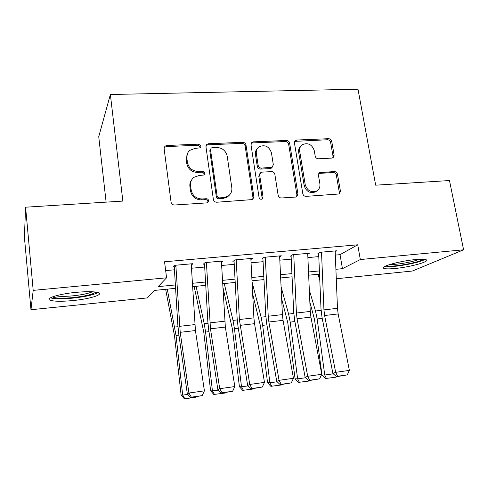 <?xml version="1.0" encoding="UTF-8"?>
<svg xmlns="http://www.w3.org/2000/svg" width="488" height="488" viewBox="0 0 488 488"><rect width="100%" height="100%" fill="white"/><g stroke="black" fill="none" stroke-linecap="round" stroke-linejoin="round"><path stroke-width="0.73" d="M201.025 146.089L198.671 144.149L166.768 145.491L165.011 146.168L164.108 148.553L171.062 202.191C171.489 204.008 172.648 204.948 174.539 205.009L206.839 202.886L207.821 202.563L208.65 200.666C208.346 199.409 207.553 198.762 206.259 198.714L202.13 198.982C196.2 198.775 192.546 195.798 191.174 190.046L190.57 185.58C190.216 182.14 191.351 179.383 193.98 177.309L198.903 175.57L204.069 174.978L204.814 173.179C204.509 171.941 203.722 171.294 202.441 171.239L198.335 171.453C192.437 171.19 188.807 168.22 187.447 162.547L186.855 158.149C186.514 154.94 187.526 152.323 189.905 150.304L195.151 148.382L200.361 147.797L201.025 146.089M200.318 147.833L200.336 147.169L197.988 145.241L166.201 146.589L164.157 147.547M207.803 202.575L207.919 201.556C207.62 200.306 206.827 199.659 205.539 199.61L201.428 199.879L202.13 198.982M204.039 174.997L204.1 174.167C203.801 172.935 203.014 172.288 201.739 172.234L197.646 172.447L198.335 171.453M395.097 268.479C389.009 269.065 385.227 268.998 383.733 268.29C379.634 266.661 399.892 260.97 415.282 259.598C421.29 259.043 424.975 259.122 426.341 259.829C430.087 261.629 409.78 267.143 395.097 268.479M72.834 300.571C61.457 301.621 53.869 301.486 50.063 300.169C45.012 298.272 59.316 293.88 76.281 292.33C87.724 291.336 95.166 291.495 98.613 292.806C103.407 294.831 89.048 299.04 72.834 300.571M331.962 158.094L333.078 157.758L334.152 155.196L331.73 141.319C331.279 139.666 330.23 138.793 328.589 138.696L296.722 140.032L295.447 140.44L294.441 142.929L302.804 193.687C303.255 195.413 304.335 196.304 306.043 196.365L339.239 193.968L340.453 191.259L337.47 174.185C337.013 172.508 335.957 171.63 334.304 171.55L319.573 172.648L318.444 175.277L319.89 183.793C320.293 186.989 319.231 189.393 316.7 190.991C311.124 192.833 307.3 190.729 305.226 184.684L299.699 151.323C299.327 148.419 300.236 146.18 302.438 144.607C308.08 142.441 312.027 144.454 314.266 150.639L315.199 156.129C315.651 157.807 316.712 158.685 318.377 158.777L331.962 158.094M175.589 288.335L154.543 290.415L147.388 297.912L30.97 309.728L24.4 237.101L25.59 207.199L122.848 201.086L110.367 94.507L357.997 89.206L375.675 185.184L449.478 180.542L463.6 249.801L412.39 271.029L336.281 278.752M25.59 207.199L33.196 290.378L166.567 277.806L158.155 286.627L175.381 284.949M335.329 255.096L340.038 254.663L357.722 244.799L164.547 261.775L166.567 277.806M357.722 244.799L360.327 259.537L463.6 249.801M246.007 145.021C245.574 143.307 244.482 142.398 242.719 142.301L208.492 143.74L206.9 144.314L205.954 146.748L213.378 199.458C213.817 201.245 214.946 202.172 216.782 202.233L252.662 199.568L253.87 196.847L246.007 145.021L245.165 146.083C244.738 144.375 243.646 143.472 241.889 143.374L207.772 144.826L206.058 145.503M253.406 141.856L286.419 140.465C288.115 140.562 289.189 141.453 289.628 143.137L297.942 194.004L296.728 196.725L295.618 197.054L281.442 197.982C279.703 197.921 278.605 197.018 278.16 195.279L274.842 174.308C274.396 172.587 273.31 171.684 271.572 171.605L262.08 172.124L260.781 172.545L259.677 175.155L263.062 197.134L262.215 199.043C260.665 199.598 259.61 199.049 259.043 197.396L250.997 144.802L251.979 142.331L253.406 141.856L252.534 142.923L285.443 141.526L286.419 140.465M191.296 265.252L192.906 263.685L174.454 265.338L172.959 266.942L175.936 266.674M221.454 262.343L223.071 260.982L205.064 262.599L203.301 264.203M250.899 259.555L252.516 258.341L234.935 259.921L232.922 261.531M279.654 256.859L281.271 255.767L264.099 257.304L261.842 258.927M307.745 254.248L309.355 253.248L292.587 254.748L290.098 256.377M165.664 270.602L174.448 269.797M191.473 268.241L204.698 267.034M221.631 265.49L234.234 264.337M251.07 262.794L263.075 261.696M279.813 260.171L291.251 259.122M307.891 257.603L318.786 256.609M317.706 253.888L320.409 252.259L336.799 250.789L335.195 251.71M110.367 94.507L98.741 136.707L106.116 202.136M30.97 309.728L33.196 290.378M318.316 274.238L318.719 276.666M319.53 274.116L308.666 275.189M292.068 276.83L280.661 277.959M263.971 279.606L251.991 280.789M235.204 282.448L222.638 283.687M205.753 285.358L192.565 286.657M335.903 269.309L342.448 268.668L360.327 259.537M192.364 283.296L205.558 282.009M222.449 280.362L235.027 279.136M251.826 277.501L263.807 276.336M280.509 274.707L291.922 273.597M308.526 271.975L319.39 270.919M340.038 254.663L342.448 268.668M187.691 153.025L186.209 159.192L186.855 158.149M197.646 172.447C191.772 172.191 188.161 169.232 186.8 163.578L186.209 159.192M191.686 179.852C190.198 181.786 189.606 184.013 189.905 186.532L190.57 185.58M201.428 199.879C195.517 199.677 191.876 196.707 190.509 190.979L189.905 186.532M252.638 199.586L252.985 197.731L245.165 146.083M212.298 147.632L211.2 148.023L210.523 149.743L217.087 195.932C217.392 197.183 218.185 197.829 219.46 197.872L223.754 197.597L228.055 196.188C230.958 194.126 232.209 191.266 231.806 187.599L227.219 156.233C225.846 150.682 222.29 147.754 216.544 147.449L212.298 147.632M210.578 148.944L209.803 150.81L210.523 149.743M229.342 195.157L227.262 197.085L222.973 198.488L218.691 198.769C217.422 198.72 216.629 198.079 216.33 196.835L209.803 150.81M296.521 196.829L296.911 194.883L288.646 144.192C288.207 142.514 287.139 141.624 285.443 141.526M259.97 173.411L258.78 176.113L262.147 198.018L263.062 197.134M261.989 199.159L262.147 198.018M271.438 152.787C269.095 146.339 264.96 144.35 259.036 146.809C256.895 148.437 255.999 150.664 256.34 153.494L258.17 165.401C258.616 167.128 259.707 168.031 261.458 168.116L272.225 167.201L273.31 164.621L271.438 152.787M257.396 148.486C255.791 150.103 255.145 152.116 255.462 154.525L256.34 153.494M272.054 167.378L270.01 168.592L260.561 169.098C258.811 169.013 257.719 168.116 257.286 166.396L255.462 154.525M252.534 142.923L251.161 143.381M300.944 145.985C299.077 147.583 298.32 149.706 298.674 152.347L299.699 151.323M317.017 190.802L315.614 191.876C310.051 193.712 306.244 191.619 304.176 185.593L298.674 152.347M338.879 194.126L339.288 192.138L336.324 175.119C335.866 173.447 334.817 172.569 333.17 172.496L318.768 173.447M332.749 157.923L333.023 156.191L330.608 142.362C330.162 140.715 329.119 139.843 327.478 139.745L294.642 141.38M165.652 289.317L174.515 335.897L181.091 394.938L182.689 395.127L176.04 335.537L167.286 289.158M195.609 396.842L195.365 397.293L184.909 398.794L184.263 398.702L181.091 394.938M184.909 398.794L182.689 395.127L187.734 394.414M191.211 263.837L195.432 330.553L204.405 390.845L188.911 393.029L191.369 397.159L190.729 397.537L202.197 395.615L191.369 397.159M175.845 265.216L180.206 332.322L188.911 393.029L187.343 394.011L178.748 333.841L177.839 324.947L174.265 266.826M187.343 394.011L190.729 397.537M202.197 395.615L204.405 390.845M95.727 292.074C93.068 294.356 85.424 296.204 72.803 297.619C61.842 298.589 55.101 298.333 52.588 296.85M55.791 295.826C59.432 296.551 65.093 296.558 72.755 295.85C81.825 294.886 88.395 293.526 92.464 291.769M50.423 297.839C54.534 299.016 61.927 299.113 72.596 298.131C85.052 296.777 93.513 294.923 97.984 292.562M384.684 266.503C391.095 267.973 419.229 263.044 424.926 259.415M423.005 259.25C420.058 262.538 390.144 267.784 386.392 265.704M389.875 264.478C396.305 264.886 413.232 261.916 419.235 259.299M194.181 286.499L203.813 332.45L210.596 390.772L212.445 390.918L205.582 332.06L204.21 323.696L196.091 286.31M225.005 392.639L224.761 393.09L213.799 394.475L210.596 390.772M214.549 394.548L212.445 390.918L218.264 390.095M222.809 286.834L232.434 329.089L239.413 386.697L241.505 386.807L234.447 328.668L232.996 320.409L224.248 283.528M253.717 388.533L253.473 388.979L242.652 390.351L239.413 386.697M243.5 390.406L241.505 386.807L248.056 385.88M252.674 294.026L260.409 325.795L267.564 382.714L269.894 382.787L262.654 325.356L261.117 317.2L252.046 281.881M281.771 384.526L281.527 384.965L270.84 386.319L267.564 382.714M271.779 386.362L269.894 382.787L277.147 381.762M281.661 298.863L287.755 322.58L295.087 378.828L297.631 378.859L290.214 322.117L288.609 314.065L281.082 286.798M292.092 277.397L291.94 276.842M309.191 380.603L308.941 381.043L298.388 382.379L295.087 378.828M299.418 382.403L297.631 378.859L305.549 377.743M221.387 261.135L225.34 327.07L234.813 386.557L219.704 388.686L222.052 392.779L221.308 393.163L232.617 391.266L222.052 392.779M206.394 262.477L210.474 328.802L219.704 388.686L217.868 389.692L208.76 330.333L207.833 321.543L204.527 264.093M217.868 389.692L221.308 393.163M232.617 391.266L234.813 386.557M250.844 258.494L253.9 317.865L254.541 323.672L264.49 382.372L249.746 384.452L251.997 388.497L251.149 388.899L262.306 387.027L251.997 388.497M236.204 259.805L239.388 319.518L249.746 384.452L247.654 385.483L238.065 326.905L237.125 318.219L234.075 261.428M247.654 385.483L251.149 388.899M262.306 387.027L264.49 382.372M279.612 255.913L282.412 314.614L283.058 320.348L293.465 378.285L279.063 380.317L281.228 384.324L280.283 384.733L291.293 382.885L281.228 384.324M265.313 257.194L268.235 316.23L268.882 322.001L279.063 380.317L276.739 381.372L266.692 323.556L265.734 314.98L262.934 258.829M276.739 381.372L280.283 384.733M291.293 382.885L293.465 378.285M307.708 253.394L310.258 311.435L310.923 317.102L321.757 374.296L307.696 376.279L309.764 380.25L308.733 380.67L319.597 378.847L309.764 380.25M293.739 254.644L296.417 313.015L297.07 318.719L307.696 376.279L305.134 377.358L294.654 320.28L293.685 311.808L291.123 256.285M305.134 377.358L308.733 380.67M319.597 378.847L321.757 374.296M309.849 302.066L314.498 319.439L321.988 375.022L324.746 375.022L317.163 318.951L315.486 310.996L309.325 290.092M319.786 280.179L317.987 274.268M336.201 376.413L335.744 377.206L325.319 378.523L321.988 375.022M326.429 378.542L324.746 375.022L333.298 373.814M335.158 250.936L337.476 308.331L338.147 313.936L349.39 370.398L335.652 372.332L337.641 376.266L336.519 376.699L347.243 374.9L337.641 376.266M321.513 252.156L323.947 309.874L324.611 315.51L335.652 372.332L332.877 373.442L321.982 317.084L321 308.709L318.664 253.797M332.877 373.442L336.519 376.699M347.243 374.9L349.39 370.398M197.988 145.241L198.671 144.149M205.539 199.61L206.259 198.714M201.739 172.234L202.441 171.239M186.8 163.578L187.447 162.547M190.509 190.979L191.174 190.046M166.201 146.589L166.768 145.491M252.985 197.731L253.87 196.847M207.772 144.826L208.492 143.74M241.889 143.374L242.719 142.301M216.33 196.835L217.087 195.932M218.691 198.769L219.46 197.872M222.973 198.488L223.754 197.597M288.646 144.192L289.628 143.137M296.911 194.883L297.942 194.004M258.78 176.113L259.677 175.155M257.286 166.396L258.17 165.401M260.561 169.098L261.458 168.116M270.01 168.592L270.944 167.61M304.176 185.593L305.226 184.684M319.591 173.258L320.683 172.313M333.17 172.496L334.304 171.55M336.324 175.119L337.47 174.185M339.288 192.138L340.453 191.259M295.716 141.093L296.722 140.032M327.478 139.745L328.589 138.696M330.608 142.362L331.73 141.319M333.023 156.191L334.152 155.196M176.04 335.537L178.944 335.195M174.747 327.058L177.961 326.692M194.816 324.599L179.596 326.338M195.432 330.553L180.206 332.322M205.582 332.06L208.968 331.663M204.21 323.696L207.949 323.269M234.447 328.668L238.284 328.217M232.996 320.409L237.235 319.927M262.654 325.356L266.918 324.855M261.117 317.2L265.838 316.663M290.214 322.117L294.892 321.568M288.609 314.065L293.782 313.473M224.712 321.195L209.852 322.885M225.34 327.07L210.474 328.802M253.9 317.865L239.388 319.518M254.541 323.672L240.029 325.362M282.412 314.614L268.235 316.23M283.058 320.348L268.882 322.001M310.258 311.435L296.417 313.015M310.923 317.102L297.07 318.719M317.163 318.951L322.226 318.353M315.486 310.996L321.092 310.356M337.476 308.331L323.947 309.874M338.147 313.936L324.611 315.51M383.733 268.29L383.562 267.332M164.444 147.26L165.011 146.168M206.192 145.393L206.9 144.314M227.262 197.085L228.055 196.188M271.285 168.183L272.225 167.201M251.18 143.332L251.979 142.331M315.614 191.876L316.7 190.991M318.945 173.191L319.573 172.648M294.752 141.178L295.447 140.44"/></g></svg>
